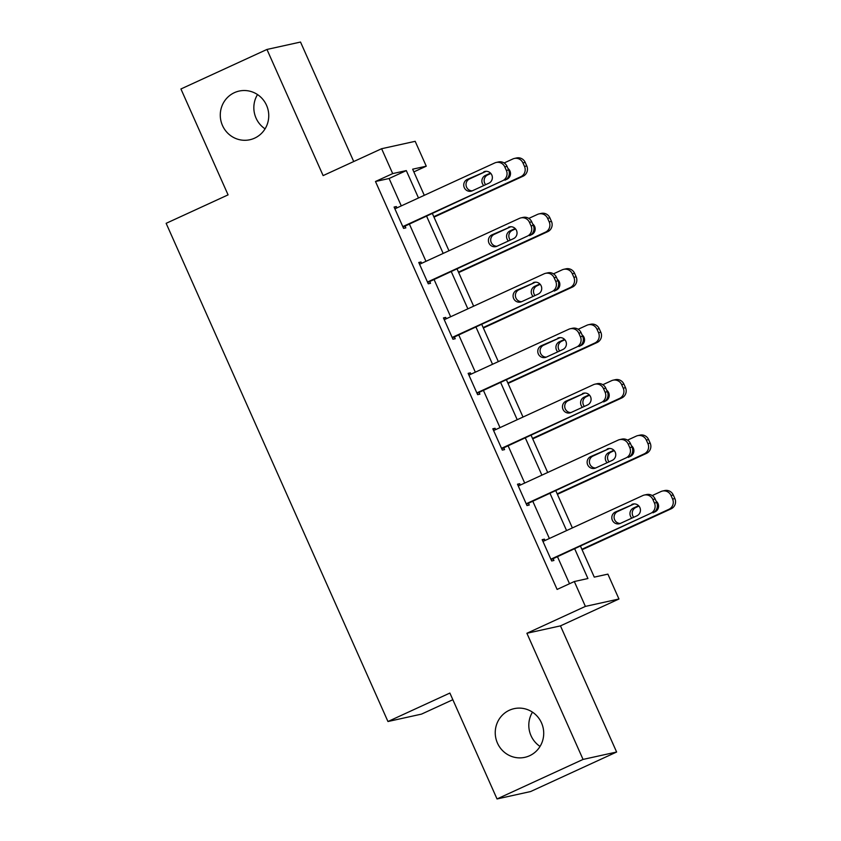 <?xml version="1.0" encoding="UTF-8"?>
<svg xmlns="http://www.w3.org/2000/svg" width="841" height="841" viewBox="0 0 841 841"><rect width="100%" height="100%" fill="white"/><g stroke="black" fill="none" stroke-linecap="round" stroke-linejoin="round"><path stroke-width="1.26" d="M509.352 710.246A24.925 24.2 77.6 0 1 514.114 708.658A24.925 24.2 77.6 0 1 542.434 725.289A24.925 24.2 77.6 0 1 529.599 755.733A24.925 24.2 77.6 0 1 524.847 757.331A24.925 24.2 77.6 0 1 496.526 740.7A24.925 24.2 77.6 0 1 509.352 710.246M234.387 92.668A24.925 24.2 77.6 0 1 239.149 91.07A24.925 24.2 77.6 0 1 267.47 107.701A24.925 24.2 77.6 0 1 254.634 138.145A24.925 24.2 77.6 0 1 249.882 139.743A24.925 24.2 77.6 0 1 221.561 123.112A24.925 24.2 77.6 0 1 234.387 92.668M540.038 746.43A24.925 24.2 77.6 0 1 532.479 712.148M265.073 128.852A24.925 24.2 77.6 0 1 257.514 94.57M580.479 546.135L594.272 577.126L607.885 574.13L618.955 599.002L585.389 606.403L574.319 581.53L587.922 578.524L574.687 548.795M560.463 625.872L526.897 633.273L583.055 759.423L497.031 798.95L530.597 791.549L616.621 752.022L560.463 625.872L618.955 599.002M452.847 699.712L421.509 714.114L387.953 721.515L166.14 223.328L228.079 194.87L180.931 88.978L266.954 49.451L323.123 175.601L381.614 148.72L415.181 141.32L426.261 166.192L412.647 169.188L424.285 195.322M353.725 161.535L300.521 42.05L266.954 49.451M413.856 171.89L426.261 166.192M583.055 759.423L616.621 752.022M401.294 205.887L389.099 178.502L375.485 181.498L557.11 589.436L574.319 581.53M569.515 583.728L557.478 556.7M549.373 538.482L532.805 501.268M524.689 483.049L508.122 445.835M500.006 427.617L483.438 390.403M475.333 372.185L458.765 334.97M450.65 316.752L434.082 279.538M425.966 261.32L409.399 224.105M396.952 207.885L396.353 206.55L394.093 207.054L403.585 228.374L405.846 227.879L405.057 226.103M421.625 263.317L421.036 261.993L418.765 262.487L428.258 283.806L430.529 283.312L429.74 281.535M446.308 318.75L445.719 317.425L443.449 317.919L452.942 339.238L455.212 338.744L454.424 336.968M470.992 374.182L470.403 372.857L468.132 373.351L477.625 394.671L479.896 394.177L479.097 392.4M495.664 429.614L495.076 428.29L492.815 428.784L502.308 450.103L504.568 449.609L503.78 447.832M520.348 485.047L519.759 483.722L517.488 484.216L526.981 505.546L529.252 505.042L528.463 503.265M545.031 540.479L544.442 539.155L542.172 539.659L551.664 560.979L553.935 560.474L553.136 558.697M526.897 633.273L585.389 606.403M375.485 181.498L392.694 173.593L381.614 148.72M497.031 798.95L449.882 693.058L387.953 721.515M432.39 213.54L448.968 250.755M457.073 268.973L473.641 306.187M481.756 324.405L498.324 361.619M506.44 379.838L523.007 417.052M531.113 435.27L547.691 472.484M555.796 490.702L572.364 527.917M418.492 197.982L406.298 170.597L392.694 173.593M566.582 530.576L550.003 493.362M541.898 475.144L525.331 437.93M517.215 419.712L500.647 382.497M492.532 364.279L475.964 327.065M467.859 308.847L451.281 271.632M443.175 253.414L426.608 216.2M389.099 178.502L406.298 170.597M394.292 207.506L396.353 206.55M418.965 262.939L421.036 261.993M443.649 318.371L445.719 317.425M468.332 373.803L470.403 372.857M493.015 429.236L495.076 428.29M517.688 484.668L519.759 483.722M542.371 540.101L544.442 539.155M394.881 208.831L494.739 162.954A7.79 7.569 -102.4 0 1 504.779 166.896L506.366 170.45A7.79 7.569 -102.4 0 1 502.645 180.72L402.786 226.597M402.986 227.049L502.645 180.72M483.775 171.837A6.234 6.055 77.6 0 1 492.048 175.601A6.234 6.055 77.6 0 1 488.842 183.212L472.316 190.802A6.234 6.055 77.6 0 1 464.053 187.038A6.234 6.055 77.6 0 1 467.26 179.427L486.045 171.343A6.234 6.055 77.6 0 1 486.119 171.301M472.243 190.833A6.234 6.055 77.6 0 1 469.52 178.933L486.045 171.343M496.222 162.45L498.492 161.945A7.79 7.569 77.6 0 1 507.049 166.392L508.637 169.945A7.79 7.569 77.6 0 1 504.915 180.216M433.998 217.136L523.06 176.221A7.79 7.569 77.6 0 0 526.781 165.95L525.194 162.397A7.79 7.569 77.6 0 0 516.637 157.95L514.366 158.455A7.79 7.569 -102.4 0 0 512.884 158.949L504.127 162.975M514.366 158.455A7.79 7.569 -102.4 0 1 522.923 162.891L524.511 166.444A7.79 7.569 -102.4 0 1 520.789 176.715L433.798 216.684M490.85 173.467L487.664 174.928A6.234 6.055 -102.4 0 0 485.656 184.673M490.503 173.088L485.404 175.433A6.234 6.055 -102.4 0 0 483.743 185.556M505.693 179.795L506.976 179.207A6.234 6.055 -102.4 0 0 508.006 168.526M419.564 264.263L519.423 218.387A7.79 7.569 -102.4 0 1 529.462 222.329L531.049 225.882A7.79 7.569 -102.4 0 1 527.328 236.153L427.47 282.029M427.67 282.481L527.328 236.153M508.458 227.27A6.234 6.055 77.6 0 1 516.721 231.033A6.234 6.055 77.6 0 1 513.515 238.644L496.999 246.234A6.234 6.055 77.6 0 1 488.726 242.471A6.234 6.055 77.6 0 1 491.932 234.86L510.718 226.776A6.234 6.055 77.6 0 1 510.802 226.734M496.915 246.266A6.234 6.055 77.6 0 1 494.203 234.366L510.718 226.776M520.905 217.882L523.176 217.388A7.79 7.569 77.6 0 1 531.733 221.824L533.31 225.377A7.79 7.569 77.6 0 1 529.599 235.648M444.237 319.696L544.095 273.819A7.79 7.569 -102.4 0 1 554.145 277.761L555.722 281.315A7.79 7.569 -102.4 0 1 552.011 291.585L452.153 337.462M452.353 337.914L552.011 291.585M533.131 282.702A6.234 6.055 77.6 0 1 541.404 286.466A6.234 6.055 77.6 0 1 538.198 294.077L521.683 301.667A6.234 6.055 77.6 0 1 513.409 297.903A6.234 6.055 77.6 0 1 516.616 290.292L535.402 282.208A6.234 6.055 77.6 0 1 535.486 282.166M521.599 301.698A6.234 6.055 77.6 0 1 518.886 289.798L535.402 282.208M545.588 273.314L547.859 272.82A7.79 7.569 77.6 0 1 556.416 277.257L557.993 280.81A7.79 7.569 77.6 0 1 554.282 291.081M458.681 272.568L547.743 231.653A7.79 7.569 77.6 0 0 551.454 221.383L549.877 217.83A7.79 7.569 77.6 0 0 541.32 213.383L539.049 213.887A7.79 7.569 -102.4 0 0 537.557 214.381L528.8 218.408M539.049 213.887A7.79 7.569 -102.4 0 1 547.607 218.324L549.194 221.877A7.79 7.569 -102.4 0 1 545.473 232.148L458.482 272.116M515.533 228.899L512.348 230.36A6.234 6.055 -102.4 0 0 510.34 240.106M515.176 228.521L510.077 230.865A6.234 6.055 -102.4 0 0 508.416 240.989M530.377 235.228L531.659 234.639A6.234 6.055 -102.4 0 0 532.679 223.958M483.354 328.001L572.416 287.086A7.79 7.569 77.6 0 0 576.138 276.815L574.561 273.262A7.79 7.569 77.6 0 0 565.993 268.815L563.733 269.32A7.79 7.569 -102.4 0 0 562.24 269.814L553.483 273.84M563.733 269.32A7.79 7.569 -102.4 0 1 572.29 273.756L573.867 277.309A7.79 7.569 -102.4 0 1 570.156 287.58L483.155 327.559M540.206 284.332L537.031 285.793A6.234 6.055 -102.4 0 0 535.013 295.538M539.859 283.953L534.76 286.297A6.234 6.055 -102.4 0 0 533.099 296.421M555.06 290.671L556.343 290.071A6.234 6.055 -102.4 0 0 557.362 279.401M468.921 375.128L568.779 329.252A7.79 7.569 -102.4 0 1 578.829 333.194L580.406 336.747A7.79 7.569 -102.4 0 1 576.695 347.018L476.836 392.894M477.036 393.346L576.695 347.018M557.814 338.135A6.234 6.055 77.6 0 1 566.088 341.898A6.234 6.055 77.6 0 1 562.881 349.509L546.366 357.099A6.234 6.055 77.6 0 1 538.093 353.336A6.234 6.055 77.6 0 1 541.299 345.725L560.085 337.64A6.234 6.055 77.6 0 1 560.169 337.598M546.282 357.131A6.234 6.055 77.6 0 1 543.57 345.231L560.085 337.64M570.272 328.747L572.532 328.253A7.79 7.569 77.6 0 1 581.089 332.689L582.676 336.253A7.79 7.569 77.6 0 1 578.955 346.513M493.604 430.56L593.462 384.684A7.79 7.569 -102.4 0 1 603.502 388.626L605.089 392.179A7.79 7.569 -102.4 0 1 601.368 402.45L501.509 448.327M501.709 448.779L601.368 402.45M582.498 393.577A6.234 6.055 77.6 0 1 590.771 397.33A6.234 6.055 77.6 0 1 587.554 404.942L571.039 412.532A6.234 6.055 77.6 0 1 562.776 408.779A6.234 6.055 77.6 0 1 565.982 401.157L584.768 393.073A6.234 6.055 77.6 0 1 584.842 393.041M570.965 412.574A6.234 6.055 77.6 0 1 568.243 400.663L584.768 393.073M594.944 384.179L597.215 383.685A7.79 7.569 77.6 0 1 605.772 388.132L607.36 391.685A7.79 7.569 77.6 0 1 603.638 401.945M518.287 485.993L618.146 440.116A7.79 7.569 -102.4 0 1 628.185 444.059L629.772 447.612A7.79 7.569 -102.4 0 1 626.051 457.882L526.193 503.77M526.392 504.211L626.051 457.882M607.181 449.01A6.234 6.055 77.6 0 1 615.444 452.763A6.234 6.055 77.6 0 1 612.237 460.374L595.722 467.964A6.234 6.055 77.6 0 1 587.449 464.211A6.234 6.055 77.6 0 1 590.655 456.6L609.441 448.505A6.234 6.055 77.6 0 1 609.525 448.474M595.638 468.006A6.234 6.055 77.6 0 1 592.926 456.095L609.441 448.505M619.628 439.622L621.898 439.118A7.79 7.569 77.6 0 1 630.456 443.564L632.033 447.118A7.79 7.569 77.6 0 1 628.322 457.388M508.038 383.433L597.099 342.518A7.79 7.569 77.6 0 0 600.821 332.248L599.234 328.694A7.79 7.569 77.6 0 0 590.676 324.248L588.406 324.752A7.79 7.569 -102.4 0 0 586.923 325.246L578.166 329.273M588.406 324.752A7.79 7.569 -102.4 0 1 596.973 329.199L598.55 332.752A7.79 7.569 -102.4 0 1 594.829 343.012L507.838 382.991M564.889 339.764L561.714 341.225A6.234 6.055 -102.4 0 0 559.696 350.97M564.542 339.386L559.444 341.73A6.234 6.055 -102.4 0 0 557.783 351.853M579.743 346.103L581.026 345.514A6.234 6.055 -102.4 0 0 582.046 334.834M532.721 438.876L621.783 397.951A7.79 7.569 77.6 0 0 625.504 387.68L623.917 384.127A7.79 7.569 77.6 0 0 615.36 379.68L613.089 380.185A7.79 7.569 -102.4 0 0 611.607 380.679L602.85 384.705M613.089 380.185A7.79 7.569 -102.4 0 1 621.646 384.631L623.234 388.185A7.79 7.569 -102.4 0 1 619.512 398.445L532.521 438.424M589.573 395.196L586.387 396.658A6.234 6.055 -102.4 0 0 584.379 406.403M589.215 394.818L584.127 397.162A6.234 6.055 -102.4 0 0 582.456 407.286M604.416 401.535L605.699 400.947A6.234 6.055 -102.4 0 0 606.729 390.266M557.404 494.308L646.466 453.383A7.79 7.569 77.6 0 0 650.177 443.112L648.6 439.559A7.79 7.569 77.6 0 0 640.043 435.112L637.772 435.617A7.79 7.569 -102.4 0 0 636.28 436.111L627.523 440.137M637.772 435.617A7.79 7.569 -102.4 0 1 646.33 440.064L647.917 443.617A7.79 7.569 -102.4 0 1 644.195 453.888L557.194 493.856M614.256 450.629L611.071 452.09A6.234 6.055 -102.4 0 0 609.063 461.835M613.898 450.25L608.8 452.595A6.234 6.055 -102.4 0 0 607.139 462.718M629.1 456.968L630.382 456.379A6.234 6.055 -102.4 0 0 631.402 445.698M542.96 541.436L642.818 495.549A7.79 7.569 -102.4 0 1 652.868 499.491L654.445 503.044A7.79 7.569 -102.4 0 1 650.734 513.315L550.876 559.202M551.076 559.643L650.734 513.315M631.854 504.442A6.234 6.055 77.6 0 1 640.127 508.195A6.234 6.055 77.6 0 1 636.921 515.806L620.406 523.396A6.234 6.055 77.6 0 1 612.132 519.643A6.234 6.055 77.6 0 1 615.339 512.032L634.125 503.938A6.234 6.055 77.6 0 1 634.209 503.906M620.322 523.438A6.234 6.055 77.6 0 1 617.609 511.528L634.125 503.938M644.311 495.055L646.571 494.55A7.79 7.569 77.6 0 1 655.139 498.997L656.716 502.55A7.79 7.569 77.6 0 1 652.994 512.821M582.077 549.741L671.139 508.816A7.79 7.569 77.6 0 0 674.86 498.545L673.273 494.992A7.79 7.569 77.6 0 0 664.716 490.545L662.456 491.049A7.79 7.569 -102.4 0 0 660.963 491.554L652.206 495.57M662.456 491.049A7.79 7.569 -102.4 0 1 671.013 495.496L672.59 499.049A7.79 7.569 -102.4 0 1 668.879 509.32L581.877 549.289M638.929 506.061L635.754 507.533A6.234 6.055 -102.4 0 0 633.736 517.268M638.582 505.683L633.483 508.027A6.234 6.055 -102.4 0 0 631.822 518.151M653.783 512.4L655.065 511.812A6.234 6.055 -102.4 0 0 656.085 501.131M507.049 166.392L504.779 166.896M508.637 169.945L506.366 170.45M467.26 179.427L469.52 178.933M520.789 176.715L523.06 176.221M524.511 166.444L526.781 165.95M522.923 162.891L525.194 162.397M487.664 174.928L485.404 175.433M531.733 221.824L529.462 222.329M533.31 225.377L531.049 225.882M491.932 234.86L494.203 234.366M556.416 277.257L554.145 277.761M557.993 280.81L555.722 281.315M516.616 290.292L518.886 289.798M545.473 232.148L547.743 231.653M549.194 221.877L551.454 221.383M547.607 218.324L549.877 217.83M512.348 230.36L510.077 230.865M570.156 287.58L572.416 287.086M573.867 277.309L576.138 276.815M572.29 273.756L574.561 273.262M537.031 285.793L534.76 286.297M581.089 332.689L578.829 333.194M582.676 336.253L580.406 336.747M541.299 345.725L543.57 345.231M605.772 388.132L603.502 388.626M607.36 391.685L605.089 392.179M565.982 401.157L568.243 400.663M630.456 443.564L628.185 444.059M632.033 447.118L629.772 447.612M590.655 456.6L592.926 456.095M594.829 343.012L597.099 342.518M598.55 332.752L600.821 332.248M596.973 329.199L599.234 328.694M561.714 341.225L559.444 341.73M619.512 398.445L621.783 397.951M623.234 388.185L625.504 387.68M621.646 384.631L623.917 384.127M586.387 396.658L584.127 397.162M644.195 453.888L646.466 453.383M647.917 443.617L650.177 443.112M646.33 440.064L648.6 439.559M611.071 452.09L608.8 452.595M655.139 498.997L652.868 499.491M656.716 502.55L654.445 503.044M615.339 512.032L617.609 511.528M668.879 509.32L671.139 508.816M672.59 499.049L674.86 498.545M671.013 495.496L673.273 494.992M635.754 507.533L633.483 508.027"/></g></svg>
